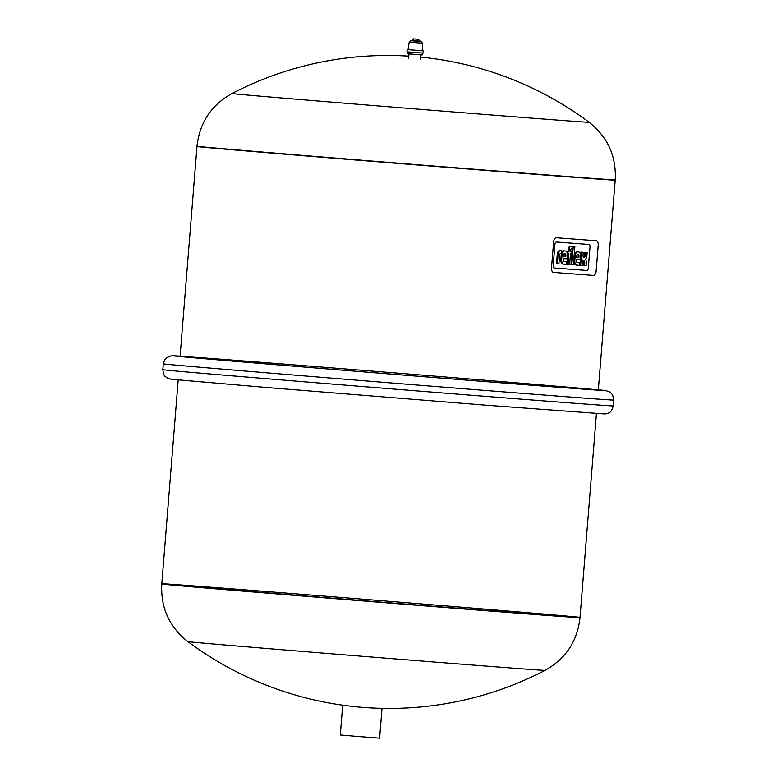 <?xml version="1.0" encoding="UTF-8"?>
<svg xmlns="http://www.w3.org/2000/svg" width="777" height="777" viewBox="0 0 777 777"><rect width="100%" height="100%" fill="white"/><g stroke="black" fill="none" stroke-linecap="round" stroke-linejoin="round"><path stroke-width="1.17" d="M553.205 265.452L554.904 244.376A2.467 1.35 -85.3 0 1 556.449 242.016L588.849 244.454A2.467 1.35 -85.3 0 1 589.996 247.008L588.306 268.094A2.467 1.35 -85.3 0 1 586.752 270.445L554.36 268.016A2.467 1.35 -85.3 0 1 554.351 268.016A2.467 1.35 -85.3 0 1 553.205 265.452A2.467 1.35 94.7 0 0 554.351 268.016A2.467 1.35 94.7 0 0 554.36 268.016L586.752 270.445A2.467 1.35 94.7 0 0 588.306 268.094L589.996 247.008A2.467 1.35 94.7 0 0 588.849 244.454L556.449 242.016A2.467 1.35 94.7 0 0 554.904 244.376L553.205 265.452M553.603 241.958L551.515 267.842A4.4 2.418 94.7 0 0 553.564 272.406A4.4 2.418 94.7 0 0 553.574 272.406L593.375 275.398A4.4 2.418 94.7 0 0 596.134 271.192L598.212 245.309A4.4 2.418 94.7 0 0 596.173 240.744A4.4 2.418 94.7 0 0 596.163 240.744L556.361 237.752A4.4 2.418 94.7 0 0 553.603 241.958M570.483 253.875L569.619 264.617L568.045 264.501L568.91 253.758L567.919 253.681L568.113 251.165L569.114 251.233L569.269 249.291A4.264 2.341 -85.3 0 1 569.881 247.115A2.671 1.467 -85.3 0 1 570.435 246.464A4.079 2.244 -85.3 0 1 571.357 246.173L572.464 246.26L572.251 248.912L571.493 248.854A1.554 0.855 94.7 0 0 571.25 248.893L570.91 249.349A1.622 0.884 94.7 0 0 570.804 249.98L570.687 251.35L571.901 251.447L571.697 253.972L570.483 253.875M568.084 253.7L567.229 264.433L568.045 264.501M567.336 253.632L567.919 253.681M572.241 248.912L570.969 264.714L571.794 264.782L573.28 246.319L574.854 246.435L570.532 246.105A4.079 2.244 94.7 0 0 569.609 246.396A2.671 1.467 94.7 0 0 569.055 247.047A4.264 2.341 94.7 0 0 568.453 249.223L568.288 251.165L567.297 251.088L568.113 251.165M567.297 251.088L567.152 252.816M568.288 251.165L569.114 251.233M568.453 249.223L569.269 249.291M569.055 247.047L569.881 247.115M569.609 246.396L570.435 246.464M570.687 251.35L571.901 251.447M572.455 246.251L573.28 246.319M574.854 246.435L573.368 264.899L571.794 264.782M560.11 253.642A1.505 0.826 94.7 0 0 559.79 254.264A2.749 1.515 94.7 0 0 559.634 255.06A4.215 2.321 94.7 0 0 559.595 255.371L558.916 263.811L557.352 263.694L558.08 254.594A5.313 2.923 -85.3 0 1 558.76 251.933A3.438 1.884 -85.3 0 1 559.848 250.757A5.352 2.933 -85.3 0 1 560.683 250.602L561.839 250.689L561.625 253.399L560.829 253.331A3.089 1.7 94.7 0 0 560.596 253.351A1.855 1.02 94.7 0 0 560.11 253.642M556.526 263.626L557.352 263.694L556.526 263.626L557.255 254.526L558.08 254.594M561.839 250.689L559.858 250.534A5.352 2.933 94.7 0 0 559.022 250.689A3.438 1.884 94.7 0 0 557.935 251.865L558.76 251.933M557.935 251.865A5.313 2.923 94.7 0 0 557.255 254.526M564.481 253.36A1.641 0.903 -85.3 0 1 564.908 254.05L565.734 254.118A1.641 0.903 94.7 0 0 565.054 253.331A1.641 0.903 94.7 0 0 565.015 253.331L564.772 253.312A1.641 0.903 94.7 0 0 564.743 253.312A1.641 0.903 94.7 0 0 563.927 253.982A2.593 1.418 94.7 0 0 563.684 254.759A4.458 2.448 94.7 0 0 563.548 255.759L563.49 256.439L565.773 256.614L565.831 255.934A4.458 2.448 94.7 0 0 565.85 254.924A2.593 1.418 94.7 0 0 565.734 254.118M564.908 254.05A2.593 1.418 -85.3 0 1 565.034 254.856A4.458 2.448 -85.3 0 1 565.005 255.856L564.947 256.546L565.773 256.614M564.947 256.546L563.49 256.429M565.005 255.856L565.831 255.934M565.034 254.856L565.85 254.924M565.335 250.952A4.167 2.282 -85.3 0 1 565.452 250.961A4.167 2.282 -85.3 0 1 567.404 254.341A7.265 3.982 -85.3 0 1 567.385 256.245L567.171 258.858L563.325 258.566L563.276 259.178A2.467 1.36 94.7 0 0 563.5 260.975A2.642 1.447 94.7 0 0 564.374 261.655A2.642 1.447 94.7 0 0 564.423 261.664L566.579 261.82L566.375 264.374L563.995 264.19A6.614 3.632 -85.3 0 1 563.014 263.84A4.206 2.312 -85.3 0 1 561.674 260.47A7.178 3.943 -85.3 0 1 561.703 259.071L561.965 255.73A7.449 4.089 -85.3 0 1 562.247 253.953A4.264 2.341 -85.3 0 1 564.782 250.913A4.264 2.341 -85.3 0 1 564.83 250.913L564.151 250.854M561.654 253.069A4.264 2.341 94.7 0 1 563.956 250.845A4.264 2.341 94.7 0 1 564.005 250.845L564.724 250.903A4.167 2.282 94.7 0 0 564.626 250.893A4.167 2.282 94.7 0 0 564.51 250.884M564.267 261.645L566.579 261.82M561.548 253.389A4.264 2.341 94.7 0 0 561.421 253.885A7.449 4.089 94.7 0 0 561.149 255.662L560.877 259.003A7.178 3.943 94.7 0 0 560.848 260.402A4.206 2.312 94.7 0 0 562.189 263.772A6.614 3.632 94.7 0 0 563.17 264.122L563.995 264.19M560.848 260.402L561.674 260.47M560.877 259.003L561.703 259.071M561.149 255.662L561.965 255.73M577.632 254.341A1.641 0.903 -85.3 0 1 578.059 255.041L578.884 255.109A1.641 0.903 94.7 0 0 578.205 254.322A1.641 0.903 94.7 0 0 578.166 254.322L577.923 254.302A1.641 0.903 94.7 0 0 577.894 254.302A1.641 0.903 94.7 0 0 577.078 254.973A2.593 1.418 94.7 0 0 576.835 255.75A4.458 2.448 94.7 0 0 576.699 256.75L576.641 257.43L578.923 257.595L578.982 256.915A4.458 2.448 94.7 0 0 579.001 255.915A2.593 1.418 94.7 0 0 578.884 255.109M578.059 255.041A2.593 1.418 -85.3 0 1 578.175 255.847A4.458 2.448 -85.3 0 1 578.156 256.847L578.098 257.527L578.923 257.595M578.098 257.527L576.641 257.42M578.156 256.847L578.982 256.915M578.175 255.847L579.001 255.915M578.486 251.942A4.167 2.282 -85.3 0 1 578.603 251.942A4.167 2.282 -85.3 0 1 580.555 255.332A7.265 3.982 -85.3 0 1 580.536 257.236L580.322 259.848L576.466 259.557L576.417 260.169A2.467 1.36 94.7 0 0 576.651 261.966A2.642 1.447 94.7 0 0 577.525 262.645A2.642 1.447 94.7 0 0 577.573 262.645L579.729 262.811L579.525 265.355L577.146 265.18A6.614 3.632 -85.3 0 1 576.165 264.831A4.206 2.312 -85.3 0 1 574.825 261.451A7.178 3.943 -85.3 0 1 574.854 260.062L575.116 256.711A7.449 4.089 -85.3 0 1 575.388 254.943A4.264 2.341 -85.3 0 1 577.923 251.894A4.264 2.341 -85.3 0 1 577.981 251.903L577.301 251.845M575.116 256.711L574.29 256.643A7.449 4.089 94.7 0 1 574.572 254.875A4.264 2.341 94.7 0 1 577.107 251.826A4.264 2.341 94.7 0 1 577.156 251.835L577.874 251.894A4.167 2.282 94.7 0 0 577.777 251.874A4.167 2.282 94.7 0 0 577.661 251.874M577.418 262.636L579.729 262.811M574.29 256.643L574.028 259.994A7.178 3.943 94.7 0 0 573.999 261.383A4.206 2.312 94.7 0 0 575.339 264.763A6.614 3.632 94.7 0 0 576.32 265.112L577.146 265.18M573.999 261.383L574.825 261.451M574.028 259.994L574.854 260.062M584.119 257.546L584.119 257.546A1.671 0.913 94.7 0 0 584.149 257.546A1.671 0.913 94.7 0 0 584.828 257.119A2.205 1.204 94.7 0 0 585.207 256.099A4.254 2.341 94.7 0 0 585.324 255.293L585.547 252.486L587.13 252.603L586.917 255.225A6.362 3.496 -85.3 0 1 586.518 257.391A4.06 2.234 -85.3 0 1 585.596 259.188A4.332 2.38 -85.3 0 1 586.198 261.111A10.276 5.643 -85.3 0 1 586.276 263.413L586.081 265.851L584.508 265.734L584.741 262.84A3.263 1.787 94.7 0 0 584.644 261.412A1.603 0.884 94.7 0 0 583.983 260.538L583.595 260.509A1.69 0.932 94.7 0 0 582.663 261.577A3.846 2.108 94.7 0 0 582.42 262.976L582.206 265.559L580.633 265.443L580.837 262.956A6.537 3.584 -85.3 0 1 581.235 260.742A4.332 2.38 -85.3 0 1 582.138 258.926A4.06 2.234 -85.3 0 1 581.517 257.012A6.362 3.496 -85.3 0 1 581.468 254.817L581.682 252.195L583.255 252.311L583.032 255.118A4.254 2.341 94.7 0 0 583.022 255.944A2.205 1.204 94.7 0 0 583.226 257.002A1.671 0.913 94.7 0 0 583.818 257.517A1.671 0.913 94.7 0 0 583.857 257.527M587.13 252.603L584.722 252.418L584.498 255.225A4.254 2.341 -85.3 0 1 584.382 256.031A2.205 1.204 -85.3 0 1 584.003 257.051A1.671 0.913 -85.3 0 1 583.576 257.44M584.003 257.051L584.828 257.119M584.382 256.031L585.207 256.099M584.498 255.225L585.324 255.293M584.722 252.418L585.547 252.486M583.372 260.548A1.603 0.884 -85.3 0 1 583.818 261.344A3.263 1.787 -85.3 0 1 583.916 262.772L583.682 265.666L584.508 265.734M583.916 262.772L584.741 262.84M583.818 261.344L584.644 261.412M583.255 252.311L580.856 252.127L580.642 254.749A6.362 3.496 94.7 0 0 580.691 256.944A4.06 2.234 94.7 0 0 581.313 258.858A4.332 2.38 94.7 0 0 580.409 260.674A6.537 3.584 94.7 0 0 580.011 262.888L579.807 265.375L580.633 265.443M581.313 258.858L582.138 258.926M580.856 252.127L581.682 252.195M422.164 54.973L407.546 53.798L422.164 54.982L422.319 53.089M408.11 49.641L407.148 49.582L406.963 51.845L423.047 53.137L423.232 50.874L408.1 49.66L409.188 42.143L422.406 43.211L422.28 50.796M407.148 49.582L423.232 50.874M409.188 42.143L410.664 40.423L420.619 41.21M412.043 40.919L413.587 38.889L418.269 39.258M312.451 100.554A179.166 0.622 4.6 0 0 495.745 115.326A179.166 0.622 4.6 0 0 589.141 122.29L589.141 122.29C607.721 137.005 616.414 156.206 615.229 179.885A209.79 0.728 4.6 0 1 505.361 171.698A209.79 0.728 4.6 0 1 291.258 154.438A209.79 0.728 4.6 0 1 196.999 146.241C199.611 122.669 211.266 105.109 231.954 93.551L231.954 93.551A179.166 0.622 4.6 0 0 312.451 100.554M291.229 154.71A209.79 0.728 4.6 0 0 505.341 171.97A209.79 0.728 4.6 0 0 615.199 180.157A209.79 0.728 -175.4 0 1 406.031 164.064A209.79 0.728 -175.4 0 1 196.979 146.513A209.79 0.728 4.6 0 0 291.229 154.71M580.001 617.666C577.389 641.239 565.734 658.799 545.046 670.357L545.046 670.357A179.166 0.622 4.6 0 1 450.777 663.325A179.166 0.622 4.6 0 1 268.356 648.62A179.166 0.622 4.6 0 1 187.859 641.617L187.859 641.617C169.279 626.903 160.586 607.701 161.771 584.022A209.79 0.728 4.6 0 0 256.031 592.22A209.79 0.728 4.6 0 0 470.134 609.479A209.79 0.728 4.6 0 0 580.001 617.666L580.021 617.394A209.79 0.728 -175.4 0 1 370.852 601.301A209.79 0.728 -175.4 0 1 161.801 583.75A209.79 0.728 4.6 0 0 256.051 591.948A209.79 0.728 4.6 0 0 470.153 609.207A209.79 0.728 4.6 0 0 580.021 617.394A209.79 0.728 4.6 0 0 370.969 599.844A209.79 0.728 4.6 0 0 161.801 583.75L178.195 379.943M274.349 364.549A209.79 0.728 -175.4 0 1 180.089 356.352A209.79 0.728 -175.4 0 1 389.267 372.455A209.79 0.728 -175.4 0 1 598.319 390.005A209.79 0.728 -175.4 0 1 488.451 381.808A209.79 0.728 -175.4 0 1 274.349 364.549M382.031 708.333L379.632 738.15L359.965 736.635L340.297 734.984L342.696 705.166M570.532 246.105L571.357 246.173M559.022 250.689L559.848 250.757M559.858 250.534L560.683 250.602M562.189 263.772L563.014 263.84M561.421 253.885L562.247 253.953M575.339 264.763L576.165 264.831M574.572 254.875L575.388 254.943M580.011 262.888L580.837 262.956M580.409 260.674L581.235 260.742M580.691 256.944L581.517 257.012M580.642 254.749L581.468 254.817M605.069 390.491L598.339 389.811A217.123 0.758 -175.4 0 1 515.811 383.984A217.123 0.758 -175.4 0 1 270.328 364.248A217.123 0.758 -175.4 0 1 180.109 356.157L171.309 355.769L166.482 357.75L165.083 359.188L163.296 363.83L162.83 369.687A225.922 0.787 -175.4 0 0 264.335 378.516A225.922 0.787 -175.4 0 0 494.91 397.096A225.922 0.787 -175.4 0 0 613.228 405.924C610.916 414.413 608.09 412.713 605.225 413.995L486.499 405.235L268.434 387.645L171.29 379.254L167.686 378.273C164.957 375.485 164.258 378.457 162.83 369.687M605.244 390.52L609.314 391.734L611.499 393.521L612.655 395.153L613.704 400.077A225.922 0.787 -175.4 0 1 495.386 391.249A225.922 0.787 -175.4 0 1 264.811 372.659A225.922 0.787 -175.4 0 1 163.296 363.83M564.626 250.893L565.452 250.961M563.956 250.845L564.782 250.913M577.777 251.874L578.603 251.942M577.107 251.826L577.923 251.894M407.546 53.798L407.692 51.913M422.406 43.211L421.221 41.268L419.667 41.006M412.247 40.414L410.664 40.423M420.454 41.521L411.383 40.792M419.784 41.54L418.589 39.287L413.587 38.889M418.24 39.277L413.927 38.928M420.318 59.693L420.707 54.876M408.615 58.751L409.003 53.943M589.131 122.28A337.422 337.422 0 0 0 420.522 57.109M408.828 56.167A337.422 337.422 0 0 0 231.964 93.541M598.319 390.005L615.229 179.885M180.089 356.352L196.999 146.241M580.021 617.394L596.425 413.597M613.704 400.077L613.228 405.924M187.869 641.627A337.422 337.422 0 0 0 545.036 670.366"/></g></svg>
